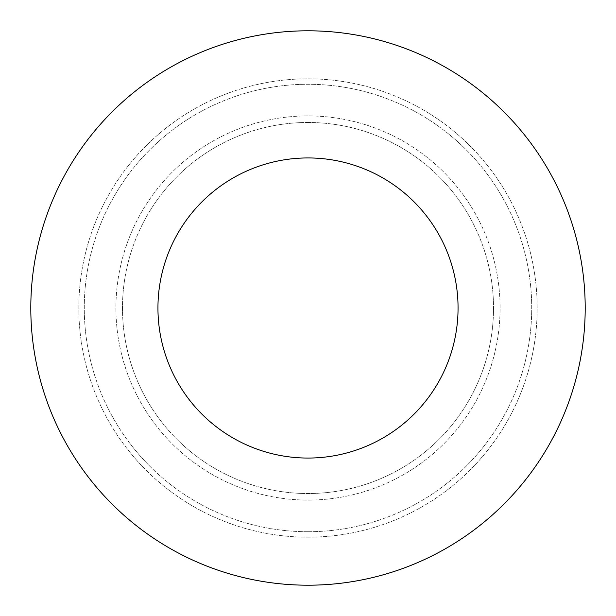 <?xml version="1.0" encoding="UTF-8"?>
<svg xmlns="http://www.w3.org/2000/svg" width="616" height="616" viewBox="0 0 616 616"><rect width="100%" height="100%" fill="white"/><g stroke="black" fill="none" stroke-linecap="round" stroke-linejoin="round"><path stroke-width="0.46" stroke-dasharray="3.08 2.31" d="M308 122.476A185.524 185.524 0 0 0 122.476 308A185.524 185.524 0 0 0 308 493.524A185.524 185.524 0 0 0 493.524 308A185.524 185.524 0 0 0 308 122.476A185.524 185.524 0 0 0 122.476 308A185.524 185.524 0 0 0 308 493.524A185.524 185.524 0 0 0 493.524 308A185.524 185.524 0 0 0 308 122.476M308 115.924A192.076 192.076 0 0 0 115.924 308A192.076 192.076 0 0 0 308 500.077A192.076 192.076 0 0 0 500.077 308A192.076 192.076 0 0 0 308 115.924A192.076 192.076 0 0 0 115.924 308A192.076 192.076 0 0 0 308 500.077A192.076 192.076 0 0 0 500.077 308A192.076 192.076 0 0 0 308 115.924M308 157.942A150.058 150.058 0 0 0 157.942 308A150.058 150.058 0 0 0 308 458.058A150.058 150.058 0 0 0 458.058 308A150.058 150.058 0 0 0 308 157.942M308 585.2A277.2 277.2 0 0 0 585.2 308A277.2 277.2 0 0 0 308 30.8A277.2 277.2 0 0 0 30.8 308A277.2 277.2 0 0 0 308 585.2M308 531.723A223.724 223.724 0 0 0 531.723 308A223.724 223.724 0 0 0 308 84.276A223.724 223.724 0 0 0 84.276 308A223.724 223.724 0 0 0 308 531.723A223.724 223.724 0 0 0 531.723 308A223.724 223.724 0 0 0 308 84.276A223.724 223.724 0 0 0 84.276 308A223.724 223.724 0 0 0 308 531.723M308 537.183A229.183 229.183 0 0 0 537.183 308A229.183 229.183 0 0 0 308 78.817A229.183 229.183 0 0 0 78.817 308A229.183 229.183 0 0 0 308 537.183A229.183 229.183 0 0 0 537.183 308A229.183 229.183 0 0 0 308 78.817A229.183 229.183 0 0 0 78.817 308A229.183 229.183 0 0 0 308 537.183"/><path stroke-width="0.92" d="M308 157.942A150.058 150.058 0 0 0 157.942 308A150.058 150.058 0 0 0 308 458.058A150.058 150.058 0 0 0 458.058 308A150.058 150.058 0 0 0 308 157.942M308 585.2A277.2 277.2 0 0 0 585.2 308A277.2 277.2 0 0 0 308 30.8A277.2 277.2 0 0 0 30.8 308A277.2 277.2 0 0 0 308 585.2"/></g></svg>
